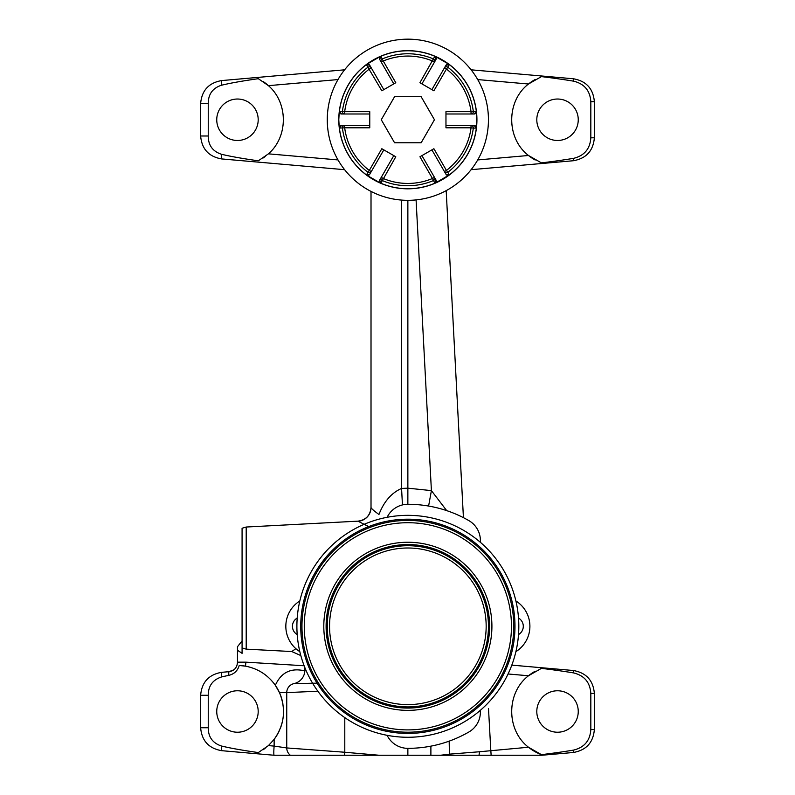 <?xml version="1.0" encoding="UTF-8"?>
<svg xmlns="http://www.w3.org/2000/svg" width="795" height="795" viewBox="0 0 795 795"><rect width="100%" height="100%" fill="white"/><g stroke="black" fill="none" stroke-linecap="round" stroke-linejoin="round"><path stroke-width="1.19" d="M317.861 691.223L286.747 692.614L286.747 747.936L274.136 746.098A9.212 0.795 95 0 0 274.086 755.25L305.101 755.25M480.329 710.352A23.025 23.025 0 0 1 468.881 731.996A122.032 122.032 0 0 1 407.865 748.343L407.865 755.25L430.89 755.25L430.89 746.147L430.89 755.25L541.822 755.25L573.344 752.487C586.233 750.232 593.239 742.59 594.362 729.552L594.362 693.449C593.239 680.411 586.233 672.769 573.344 670.513L511.821 665.127M440.579 755.25L449.423 754.147A9.212 1.799 85 0 1 449.503 755.25L491.101 755.25A9.212 0.795 85 0 0 490.813 750.54L488.508 708.623M407.865 755.25L290.364 755.25A9.212 9.212 0 0 1 286.747 747.936L344.791 752.249L344.553 755.25M274.086 755.25L221.656 750.679C208.767 748.423 201.761 740.771 200.638 727.743C201.761 740.771 208.767 748.423 221.656 750.679A9.212 0.795 95 0 1 221.368 745.998A106.073 9.212 5 0 0 258.325 752.567L268.432 745.601L274.136 739.37A46.05 46.05 0 0 0 279.751 729.75M402.449 504.924L401.564 488.428L407.865 488.18L407.865 200.34M378.947 514.494C383.935 501.575 391.478 492.89 401.564 488.428L401.564 200.092M407.855 504.278L407.865 488.18L431.407 490.614L446.691 510.619M428.604 506.047L431.407 490.614L416.083 199.923M407.865 748.343A23.025 23.025 0 0 1 387.125 735.325M297.201 634.559A9.52 9.52 0 0 1 297.201 618.063M299.824 651.642A29.932 29.932 0 0 1 299.824 600.97M387.125 517.297A23.025 23.025 0 0 1 407.865 504.278A122.032 122.032 0 0 1 468.881 520.626A23.025 23.025 0 0 1 480.329 542.269M515.905 600.97A29.932 29.932 0 0 1 515.905 651.642M518.529 618.063A9.52 9.52 0 0 1 518.529 634.559M590.824 729.552L594.362 729.552C593.239 742.59 586.233 750.232 573.344 752.487A9.212 0.795 85 0 0 573.672 750.073C584.375 747.419 590.089 740.582 590.824 729.552L590.824 693.449C590.089 682.428 584.375 675.591 573.672 672.928A106.073 9.212 -175 0 0 541.435 668.356L528.486 675.76C506.127 692.912 506.127 730.098 528.486 747.24L541.435 754.654A46.05 46.05 0 0 1 528.486 747.24L479.355 751.762A9.212 8.467 85 0 1 478.938 755.25M573.672 750.073A106.073 9.212 175 0 1 541.435 754.654M508.075 673.981L528.486 675.76A46.05 46.05 0 0 1 535.204 671.219M557.524 690.775A20.72 20.72 0 0 1 575.471 721.86A20.72 20.72 0 0 1 539.576 721.86A20.72 20.72 0 0 1 557.524 690.775M573.672 672.928A9.212 0.795 -85 0 0 573.344 670.513C586.233 672.769 593.239 680.411 594.362 693.449L590.824 693.449M449.175 741.139L449.423 754.147L479.355 751.762M239.215 665.485A46.05 46.05 0 0 1 245.516 666.16L239.215 665.485C237.665 670.781 234.177 674.081 228.751 675.372A9.212 0.795 -95 0 1 229.069 671.676L221.656 672.322C208.767 674.577 201.761 682.229 200.638 695.267L200.638 727.743L200.638 695.267C201.761 682.229 208.767 674.577 221.656 672.322A9.212 0.795 -95 0 0 221.368 677.012A106.073 9.212 -5 0 1 228.751 675.372M304.853 670.91C291.04 667.552 281.201 672.341 275.338 685.29A46.05 46.05 0 0 1 282.96 704.31M283.517 710.531A46.05 46.05 0 0 1 283.527 711.833M283.219 716.762A46.05 46.05 0 0 1 280.228 728.618M265.192 748.274A46.05 46.05 0 0 1 263.244 749.665M221.368 677.012C212.643 679.914 208.27 685.996 208.24 695.267L200.638 695.267M221.368 745.998C212.623 743.057 208.25 736.975 208.24 727.743L208.24 695.267M237.476 690.775A20.72 20.72 0 0 1 258.196 711.505A20.72 20.72 0 0 1 237.476 732.225A20.72 20.72 0 0 1 216.747 711.505A20.72 20.72 0 0 1 237.476 690.775M268.432 745.601L274.136 746.098L274.136 739.37C284.451 724.722 286.23 709.14 279.472 692.614L275.338 685.29C267.925 674.955 257.987 668.585 245.516 666.16L245.884 662.156L304.147 665.763M233.849 669.827L229.069 671.676C234.197 670.811 236.999 667.75 237.476 662.503L237.476 646.723L242.077 640.919M245.884 662.156L237.476 662.156M242.077 647.339L242.077 653.351L237.476 650.24M242.077 653.351L242.077 528.248L246.202 527.025L357.929 521.162C365.939 520.029 370.301 515.428 371.017 507.369L371.017 507.488C371.225 508.452 373.869 510.788 378.947 514.484M370.192 527.333L357.929 521.162M371.017 507.488L371.017 191.426L371.017 507.488A13.813 13.793 0 0 1 357.929 521.262M300.808 655.547L291.785 651.542L295.869 648.68M318.497 683.124L294.001 683.611A13.813 13.813 0 0 0 304.873 670.115L304.873 667.641M279.472 692.614L286.747 692.614A9.212 9.212 0 0 1 294.001 683.611L294.1 683.591M208.24 103.509L208.24 135.995C208.25 145.227 212.623 151.308 221.368 154.24A106.073 9.212 5 0 0 258.325 160.809L268.432 153.842C288.297 136.67 288.297 102.833 268.432 85.661L258.325 78.695A106.073 9.212 -5 0 0 221.368 85.264C212.643 88.156 208.27 94.247 208.24 103.509L200.638 103.509L200.638 135.995C201.761 149.023 208.767 156.675 221.656 158.93C208.767 156.675 201.761 149.023 200.638 135.995L200.638 103.509C201.761 90.481 208.767 82.829 221.656 80.573C208.767 82.829 201.761 90.481 200.638 103.509M221.368 154.24A9.212 0.795 95 0 0 221.656 158.93L344.603 169.683M263.254 81.587A46.05 46.05 0 0 1 268.432 85.661L338.004 79.57M265.192 156.526A46.05 46.05 0 0 1 263.244 157.917M237.476 99.027A20.72 20.72 0 0 1 258.196 119.747A20.72 20.72 0 0 1 237.476 140.477A20.72 20.72 0 0 1 216.747 119.747A20.72 20.72 0 0 1 237.476 99.027M221.368 85.264A9.212 0.795 -95 0 1 221.656 80.573L344.603 69.821L221.656 80.573M535.194 160.024A46.05 46.05 0 0 1 528.486 155.492L541.435 162.895A106.073 9.212 175 0 0 573.672 158.324C584.375 155.671 590.089 148.824 590.824 137.803L590.824 101.7C590.089 90.68 584.375 83.833 573.672 81.179A106.073 9.212 5 0 0 541.435 76.608L528.486 84.012A46.05 46.05 0 0 1 535.204 79.47M471.117 169.683L573.344 160.739A9.212 0.795 -95 0 0 573.672 158.324M557.524 99.027A20.72 20.72 0 0 1 575.471 130.112A20.72 20.72 0 0 1 539.576 130.112A20.72 20.72 0 0 1 557.524 99.027M477.716 79.57L528.486 84.012C506.127 101.164 506.127 138.34 528.486 155.492L477.716 159.934M594.362 137.803C593.239 150.841 586.233 158.483 573.344 160.739C586.233 158.483 593.239 150.841 594.362 137.803L594.362 101.7L594.362 137.803L590.824 137.803M471.117 69.821L573.344 78.765C586.233 81.02 593.239 88.662 594.362 101.7C593.239 88.662 586.233 81.02 573.344 78.765A9.212 0.795 95 0 1 573.672 81.179M463.425 517.654L446.184 190.641L463.425 517.654M407.865 515.339A110.972 110.972 0 0 1 503.96 681.792A110.972 110.972 0 0 1 311.759 681.792A110.972 110.972 0 0 1 407.865 515.339M407.865 519.185A107.126 107.126 0 0 1 500.631 679.874A107.126 107.126 0 0 1 315.088 679.874A107.126 107.126 0 0 1 407.865 519.185M449.364 174.97L445.945 174.194A2.305 2.296 -30 0 0 449.314 174.88L434.925 183.307L432.47 178.497L434.467 177.345A2.305 2.296 -30 0 1 433.354 180.614A65.985 65.985 0 0 1 382.365 180.614A2.305 2.296 30 0 1 381.262 177.345L383.25 178.497A63.689 63.689 0 0 0 432.47 178.497L419.929 156.774L433.891 148.715L446.432 170.438L444.435 171.581A2.305 2.296 -30 0 0 447.824 172.267L449.314 174.88A68.976 68.976 0 0 0 476.334 128.084A2.305 2.296 90 0 0 474.049 125.511M447.446 175.367A2.305 2.305 0 0 1 446.214 174.592A2.305 2.305 0 0 0 447.446 175.367M434.925 183.307L436.018 180.038L421.926 155.621M445.985 174.274L431.894 149.867M436.018 180.038A2.305 2.305 0 0 1 436.236 181.836M435.968 179.948A2.305 2.296 -30 0 1 434.875 183.218A68.976 68.976 0 0 1 380.845 183.218A2.305 2.296 30 0 1 379.752 179.948L393.793 155.621L381.829 148.715L369.297 170.438A63.689 63.689 0 0 1 344.682 127.806L369.764 127.806L369.764 111.688L344.682 111.688A63.689 63.689 0 0 1 369.297 69.066L371.285 67.913A2.305 2.296 150 0 0 367.906 67.237L381.829 90.789L395.791 82.73L383.25 61.006A63.689 63.689 0 0 1 432.47 61.006L434.467 62.159A2.305 2.296 -150 0 0 433.354 58.89L419.929 82.73L433.891 90.789L446.432 69.066L444.435 67.913A2.305 2.296 30 0 1 447.824 67.237L446.432 69.066A63.689 63.689 0 0 1 471.038 111.688L445.965 111.688L445.965 127.806L471.038 127.806L471.038 125.511A2.305 2.296 90 0 1 473.313 128.104L471.038 127.806A63.689 63.689 0 0 1 446.432 170.438L447.824 172.267A65.985 65.985 0 0 0 473.313 128.104L476.434 128.084L476.434 111.419L474.148 113.993L445.965 113.993M381.272 119.747L394.568 96.722L421.151 96.722L434.448 119.747L421.151 142.772L394.568 142.772L381.272 119.747M474.049 113.993A2.305 2.296 90 0 0 476.334 111.419L476.434 111.419M449.364 64.534L449.314 64.624A2.305 2.296 30 0 0 445.945 65.309L449.364 64.534L434.925 56.197L436.018 59.466L421.926 83.873M341.671 113.993A2.305 2.296 90 0 1 339.395 111.419L344.682 111.688L344.682 113.993A2.305 2.296 90 0 1 342.406 111.399A65.985 65.985 0 0 1 367.906 67.237L366.356 64.534L380.795 56.197L379.702 59.466A2.305 2.305 0 0 1 379.483 57.667M339.912 113.288A2.305 2.305 0 0 0 341.572 113.993L339.395 111.419A68.976 68.976 0 0 1 366.406 64.624A2.305 2.296 150 0 1 369.784 65.309L383.826 89.636M341.184 125.54A2.305 2.305 0 0 0 339.912 126.226M339.286 111.419L338.789 119.747A69.076 69.076 0 0 0 442.398 179.571A69.076 69.076 0 0 0 442.398 59.933A69.076 69.076 0 0 0 338.789 119.747L339.286 128.084L341.572 125.511L369.764 125.511M393.793 155.621L395.791 156.774L380.795 183.307L366.356 174.97L369.735 174.274A2.305 2.305 0 0 1 368.284 175.367M475.808 126.216A2.305 2.305 0 0 0 474.148 125.511L476.434 128.084M474.536 113.963A2.305 2.305 0 0 0 475.817 113.278M447.436 64.137A2.305 2.305 0 0 0 445.985 65.22L431.894 89.636M436.236 57.667A2.305 2.305 0 0 1 436.187 59.118M366.356 64.534L369.735 65.22M368.284 64.137A2.305 2.305 0 0 1 369.516 64.902M380.795 183.307L379.702 180.038M379.493 181.836A2.305 2.305 0 0 1 379.543 180.386M369.735 174.274L383.826 149.867M341.572 113.993L369.764 113.993M379.702 59.466L393.793 83.873M379.752 59.555A2.305 2.296 150 0 1 380.845 56.286L383.25 61.006L381.262 62.159A2.305 2.296 150 0 1 382.365 58.89A65.985 65.985 0 0 1 433.354 58.89L434.875 56.286A2.305 2.296 -150 0 1 435.968 59.555M380.795 56.197L380.845 56.286A68.976 68.976 0 0 1 434.875 56.286L434.925 56.197M474.148 125.511L445.965 125.511M327.272 119.747A80.593 80.593 0 0 0 448.151 189.538A80.593 80.593 0 0 0 448.151 49.956A80.593 80.593 0 0 0 327.272 119.747M433.036 179.849A65.16 65.16 0 0 0 434.676 179.143M434.676 60.36A65.16 65.16 0 0 0 433.036 59.655M344.791 717.617L344.791 752.249L379.096 755.25M208.24 727.743L200.638 727.743M245.884 662.503L237.476 662.503M242.077 647.925L246.202 649.147L246.202 527.025M286.747 692.614A9.212 9.212 0 0 1 294.001 683.611M338.004 159.934L268.432 153.842M208.24 135.995L200.638 135.995M594.362 101.7L590.824 101.7M407.865 708.067A81.756 81.756 0 0 1 326.109 626.311A81.756 81.756 0 0 1 407.865 544.555A81.756 81.756 0 0 1 489.611 626.311A81.756 81.756 0 0 1 407.865 708.067M407.865 710.362A84.061 84.061 0 0 0 480.657 584.275A84.061 84.061 0 0 0 335.063 584.275A84.061 84.061 0 0 0 407.865 710.362M407.865 729.899A103.598 103.598 0 0 0 497.581 574.507A103.598 103.598 0 0 0 318.149 574.507A103.598 103.598 0 0 0 407.865 729.899M407.865 732.205A105.894 105.894 0 0 0 513.759 626.311A105.894 105.894 0 0 0 407.865 520.407A105.894 105.894 0 0 0 301.961 626.311A105.894 105.894 0 0 0 407.865 732.205M407.865 704.618A78.308 78.308 0 0 0 475.678 587.157A78.308 78.308 0 0 0 340.041 587.157A78.308 78.308 0 0 0 407.865 704.618M407.865 706.914A80.613 80.613 0 0 0 477.666 586.004A80.613 80.613 0 0 0 338.054 586.004A80.613 80.613 0 0 0 407.865 706.914M471.038 113.993L471.038 111.688L476.334 111.419A68.976 68.976 0 0 0 449.314 64.624L447.824 67.237A65.985 65.985 0 0 1 473.313 111.399A2.305 2.296 90 0 1 471.038 113.993M369.784 174.194A2.305 2.296 30 0 1 366.406 174.88L369.297 170.438L371.285 171.581A2.305 2.296 30 0 1 367.906 172.267A65.985 65.985 0 0 1 342.406 128.104A2.305 2.296 -90 0 1 344.682 125.511L344.682 127.806L339.286 128.084M341.671 125.511A2.305 2.296 -90 0 0 339.395 128.084A68.976 68.976 0 0 0 366.406 174.88L366.356 174.97M246.202 649.147L291.785 651.542"/></g></svg>
